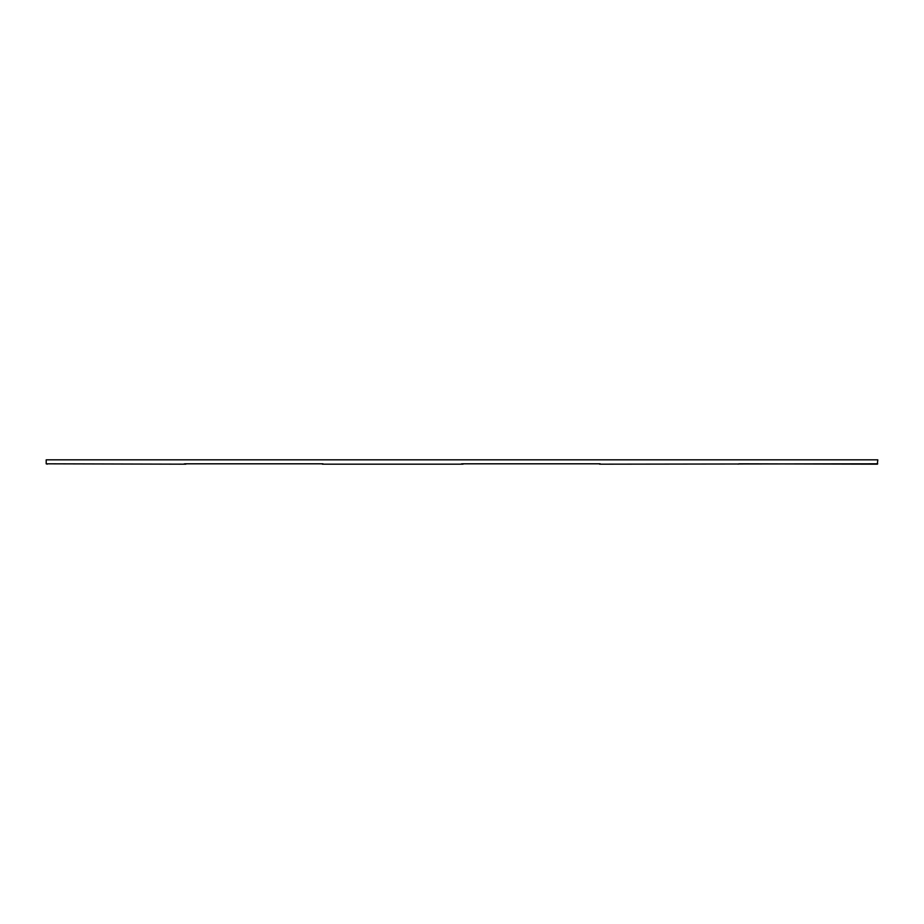 <?xml version="1.0" encoding="UTF-8"?>
<svg xmlns="http://www.w3.org/2000/svg" width="924" height="924" viewBox="0 0 924 924"><rect width="100%" height="100%" fill="white"/><g stroke="black" fill="none" stroke-linecap="round" stroke-linejoin="round"><path stroke-width="1.39" d="M877.361 463.998L877.8 459.829L46.2 459.829L46.2 463.825M599.514 464.171L877.731 463.802M46.2 463.813L185.886 464.171M322.314 464.171L463.086 464.171M877.361 464.171L739.558 463.813M183.714 464.171L184.442 463.813M460.914 464.171L461.642 463.813M738.114 464.171L738.842 463.813M323.042 463.813L185.158 463.813M600.242 463.813L462.358 463.813M47.182 464.171L46.558 463.813"/></g></svg>

